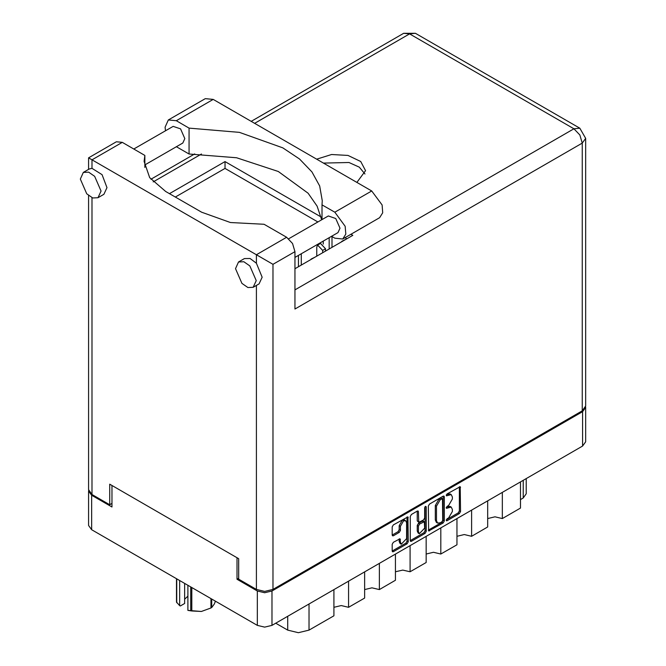 <?xml version="1.0" encoding="UTF-8"?>
<svg xmlns="http://www.w3.org/2000/svg" width="666" height="666" viewBox="0 0 666 666"><rect width="100%" height="100%" fill="white"/><g stroke="black" fill="none" stroke-linecap="round" stroke-linejoin="round"><path stroke-width="1" d="M405.694 520.704L404.512 520.021L402.314 520.238L399.209 525.616L400.391 526.298L403.496 520.92L405.694 520.704L406.601 522.718L406.601 538.603L401.298 544.197L400.391 542.191L400.05 538.786L393.365 542.257L392.207 544.264L392.207 551.032L392.549 551.789L393.365 551.706L407.068 543.797L408.225 541.783L407.883 516.908L393.365 524.891L392.207 526.906L392.207 535.081L392.549 535.83L393.365 535.755L399.225 532.367L400.391 530.361L400.391 526.298M425.466 506.36L426.282 506.834L425.466 506.36L424.65 507.767L424.65 517.957L423.493 519.971L418.781 522.294L418.439 511.754L418.106 511.005L417.282 511.088L418.439 511.754M428.313 506.06L428.654 530.944L443.173 522.952L444.33 520.937L444.33 496.811L443.989 496.062L443.173 496.137L429.47 504.045L428.313 506.06M238.644 578.255L236.988 579.212L257.334 590.958L264.668 592.715L272.003 590.958L582.592 411.638L585.63 407.409L585.63 441.824L582.592 446.053L272.003 625.374L264.668 627.131L257.334 625.374L91.633 529.703L88.595 525.474L88.595 491.058L91.633 495.288L111.971 507.034L111.971 485.522M448.626 517.923L447.028 518.847L446.453 520.779L447.028 520.72L459.365 513.603L460.531 511.588L460.189 486.704L447.028 493.914L446.453 495.845L451.257 494.605L452.339 497.011L452.339 499.025L448.626 505.461L447.028 506.376L446.453 508.316L451.257 507.076L452.339 509.482L452.339 511.488L448.626 517.923M410.256 540.584L423.934 532.692L425.116 533.374L426.282 531.36L426.282 506.834M425.116 533.374L411.421 541.283L410.597 541.366L410.256 540.609L410.256 516.483L411.421 514.468L417.282 511.088M236.988 579.212L236.988 557.7M585.63 407.409L585.581 406.843M88.636 490.492L88.595 491.058M526.257 478.579L526.257 493.789L523.218 498.018L520.496 499.592M502.339 492.39L502.339 518.539L520.496 508.058L520.496 481.909M487.678 500.857L487.678 527.006L471.586 536.297L464.26 534.54L456.926 536.297M502.339 518.539L495.005 516.791L487.678 518.539M471.586 510.139L471.586 536.297M456.926 518.606L456.926 544.763L440.834 554.054L433.508 552.297L426.173 554.054M440.834 527.897L440.834 554.054M426.173 536.363L426.173 562.52L410.09 571.803L410.09 545.654M395.421 554.12L395.421 580.269L379.337 589.56L379.337 563.403M395.421 571.803L402.755 570.054L410.09 571.803M364.668 571.869L364.668 598.026L348.584 607.309L348.584 581.16M364.668 589.56L372.003 587.803L379.337 589.56M333.916 589.626L333.916 615.784L309.024 630.153L298.376 632.7L287.729 630.153L287.729 616.291M333.916 607.309L341.25 605.561L348.584 607.309M275.724 623.226L287.729 630.153M451.257 507.076L450.074 506.393L447.444 506.651L448.626 507.334M446.312 507.309L447.444 506.651M451.257 494.605L450.074 493.922L447.444 494.18L448.626 494.863M446.312 494.838L447.444 494.18M446.312 519.771L458.183 512.92L459.349 510.905L459.349 486.804M429.47 530.86L428.313 530.161L441.991 522.269L443.148 520.254L443.148 496.153M441.891 521.811L442.707 520.404L442.465 498.701L440.209 499.725L436.496 506.16L436.496 520.637L437.587 523.043L440.209 522.785L441.891 521.811M442.465 498.701L440.709 498.068L441.891 498.751M437.587 523.043L436.405 522.36L435.314 519.955L435.314 505.477L439.027 499.042L440.709 498.068M417.257 511.097L417.257 520.862L418.781 522.294M425.099 506.676L425.099 530.677L426.282 531.36M418.439 531.701L419.355 533.707L424.65 528.113L424.317 521.761L419.605 524.092L418.439 526.098L418.439 531.701L417.257 531.018L418.173 533.025L419.355 533.707M424.317 521.761L423.135 521.078L422.311 521.162L423.493 521.844M417.257 531.018L417.257 525.416L418.423 523.409L422.311 521.162M423.934 532.692L425.099 530.677M401.298 544.197L400.116 543.514L399.209 541.508L399.209 538.886L400.391 539.543M392.207 535.056L398.043 531.684L399.209 529.678L399.209 525.616M392.207 551.007L405.885 543.115L407.043 541.1L407.043 516.999L408.225 517.657M165.459 130.786L165.076 127.223L168.373 119.955L176.315 120.737L213.22 99.434L205.27 98.643L168.373 119.955M256.21 280.627L249.825 265.9L243.839 261.771L238.545 261.979L235.514 268.681L241.9 283.408L247.877 287.537L253.18 287.329L256.21 280.627M253.18 287.329L259.091 283.916L262.121 277.214L256.385 263.203L250.108 258.483L244.455 258.566L238.545 261.979M101.032 191.042L94.647 176.307L88.661 172.178L83.367 172.386L80.336 179.087L86.722 193.814L92.699 197.952L98.002 197.735L101.032 191.042M98.002 197.735L103.913 194.322L106.943 187.621L102.048 174.634L91.983 168.29L89.277 168.973L83.367 172.386M356.918 182.401L365.542 170.621L360.756 161.505L347.993 155.453L331.56 154.52L316.708 159.182M323.426 163.062L348.951 162.529L359.307 167.183L364.926 174.034M133.816 149.059L173.16 126.34L180.578 128.913L184.773 138.595L182.784 142.999L144.855 164.893M288.736 238.794L328.338 215.934L335.747 218.506L339.951 228.188L337.953 232.592L294.946 257.417M321.686 219.772L317.124 206.102L308.133 193.19L278.338 171.47L236.63 157.759L189.069 154.054L176.357 146.711M189.069 154.054L189.069 128.105L176.315 120.737M144.855 167.449L144.855 155.428L122.261 142.382L116.408 141.808L88.553 157.884L272.943 264.344L272.943 589.385L264.668 591.366L256.385 589.385L238.644 579.145L238.644 558.657L109.724 484.224L109.724 504.711L91.983 494.472L88.553 489.693L88.553 195.529M256.385 263.203L256.385 254.787L286.663 237.304L264.077 224.259L230.394 222.502L201.623 212.238L165.667 191.483L149.717 177.697L144.114 161.438L144.855 155.428M286.663 237.304L292.524 243.481L294.946 251.64L294.946 308.999L582.234 143.14L585.664 138.353L585.664 406.044L582.234 410.822L272.943 589.385M109.724 504.711L111.971 503.413M169.455 193.664L225.041 161.572L321.154 217.066M350.932 234.257L352.78 235.323L294.946 268.714M175.366 197.086L225.041 168.406L317.849 221.986M345.013 237.67L346.869 238.736M225.041 168.406L225.041 161.572M322.044 219.564L322.044 204.878L334.807 212.238L345.188 226.24L345.82 234.107L342.749 238.977L334.807 238.187L331.526 236.297M334.807 212.238L371.703 190.934L382.084 204.937L382.725 212.804L379.653 217.674L342.749 238.977M322.044 204.878L322.252 200.699L319.655 186.005L311.963 171.911L299.5 159.007L282.767 147.827L239.444 132.384L189.069 128.105M371.703 190.934L213.22 99.434M322.677 252.697L322.677 250.383L317.632 245.055L316.766 246.969L316.766 256.119M325.516 251.065L325.516 248.743L320.471 243.415L317.632 245.055M329.187 248.942L329.187 237.654M323.268 241.067L323.268 244.131M332.026 247.302L332.026 236.588M298.435 266.7L298.435 255.411M301.273 265.06L301.273 253.771M342.765 241.109L341.267 241.966M345.604 239.469L341.883 241.3M312.013 258.858L310.514 259.723M314.851 257.218L311.13 259.049M191.825 587.554L191.825 610.938L187.904 610.422L187.904 585.289M190.759 610.772L190.759 586.937M184.673 583.424L184.673 603.479L180.311 605.993L179.629 605.644L176.49 602.081L176.49 578.696M187.904 610.422L201.373 611.505L210.931 607.983L210.931 598.584M191.825 610.938L201.373 611.505L210.931 607.983M211.713 599.034L211.713 607.525L214.269 604.062L215.409 601.173M211.713 607.525L211.322 607.758M176.773 578.862L176.773 602.697M184.673 599.2L187.904 596.145M179.629 580.511L179.629 605.644M582.592 446.053L582.592 411.638M272.003 590.958L272.003 625.374M91.633 495.288L91.633 529.703M257.334 625.374L257.334 590.958M523.218 498.018L523.218 480.336M309.024 604.004L309.024 630.153M446.22 507.783L447.028 508.258M446.22 495.321L447.028 495.787M459.365 486.788L460.531 487.462M459.349 510.905L460.531 511.588M458.183 512.92L459.365 513.603M446.22 520.254L447.028 520.72M443.173 496.137L444.33 496.811M443.148 520.254L444.33 520.937M441.991 522.269L443.173 522.952M439.027 499.042L440.209 499.725M435.314 505.477L436.496 506.16M435.314 519.955L436.496 520.637M410.256 540.609L411.421 541.283M417.257 520.862L418.439 521.545M418.423 523.409L419.605 524.092M417.257 525.416L418.439 526.098M399.209 541.508L400.391 542.191M399.209 529.678L400.391 530.361M398.043 531.684L399.225 532.367M392.207 535.081L393.365 535.755M407.043 541.1L408.225 541.783M405.885 543.115L407.068 543.797M392.207 551.032L393.365 551.706M256.385 589.385L256.385 285.473M122.261 142.382L91.983 159.865L91.983 168.29M91.983 197.669L91.983 494.472M294.946 289.885L573.959 128.796L409.557 33.883L254.612 123.335M201.507 153.996L153.197 181.885M582.234 410.822L582.234 143.14L579.811 134.973L573.959 128.796L579.811 128.213L415.409 33.3L403.696 33.3L251.182 121.354M294.946 251.64L272.943 264.344M403.696 33.3L409.557 33.883L415.409 33.3M322.677 250.383L325.516 248.743M585.664 138.353L579.811 128.213M194.747 153.938L150.899 179.254M88.553 157.884L88.553 169.389"/></g></svg>
